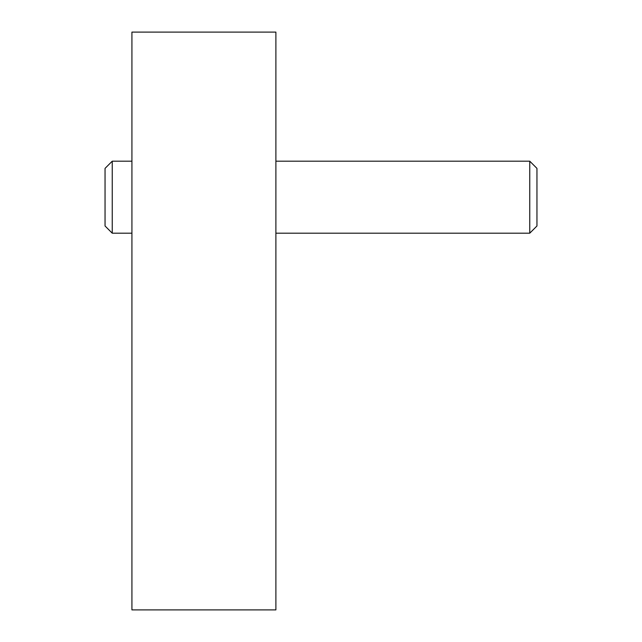 <?xml version="1.0" encoding="UTF-8"?>
<svg xmlns="http://www.w3.org/2000/svg" width="642" height="642" viewBox="0 0 642 642"><rect width="100%" height="100%" fill="white"/><g stroke="black" fill="none" stroke-linecap="round" stroke-linejoin="round"><path stroke-width="0.96" d="M529.754 161.182L536.953 168.381L536.953 225.992L529.754 233.19L529.754 161.182L275.891 161.182M105.047 225.992L105.047 168.381L112.246 161.182L112.246 233.19L105.047 225.992M131.923 32.1L275.891 32.1L275.891 609.9L131.923 609.9L131.923 32.1M529.754 233.19L275.891 233.19M131.923 233.19L112.246 233.19M131.923 161.182L112.246 161.182"/></g></svg>
